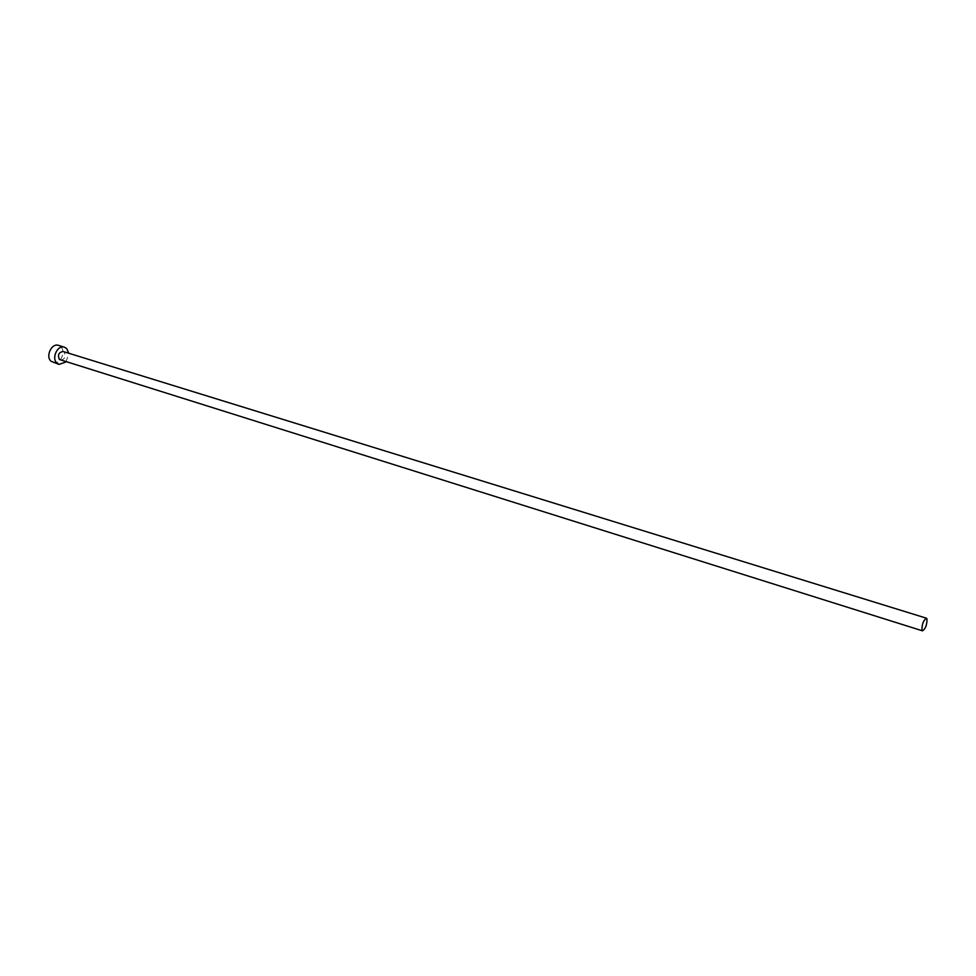 <?xml version="1.0" encoding="UTF-8"?>
<svg xmlns="http://www.w3.org/2000/svg" width="976" height="976" viewBox="0 0 976 976"><rect width="100%" height="100%" fill="white"/><g stroke="black" fill="none" stroke-linecap="round" stroke-linejoin="round"><path stroke-width="0.73" stroke-dasharray="4.88 3.66" d="M60.451 360.12C64.831 359.375 66.1 356.728 64.245 352.19L63.135 351.506M53.168 362.547C59.987 365.17 66.417 351.75 60.768 346.736L58.511 345.382M66.087 361.889L68.771 353.251"/><path stroke-width="1.46" d="M926.993 618.857L926.431 618.198C923.357 620.358 921.869 624.359 921.942 630.203L922.503 630.85C925.565 628.703 927.066 624.713 926.993 618.857M926.431 618.198L63.135 351.506C58.755 352.263 57.499 354.922 59.365 359.461L922.503 630.85M68.771 353.251L66.685 348.554L64.44 347.188C57.621 344.601 51.203 358.155 56.913 363.109L59.072 364.414L66.087 361.889M64.44 347.188L58.511 345.382C51.704 342.783 45.286 356.301 51.008 361.242L59.072 364.414"/></g></svg>
